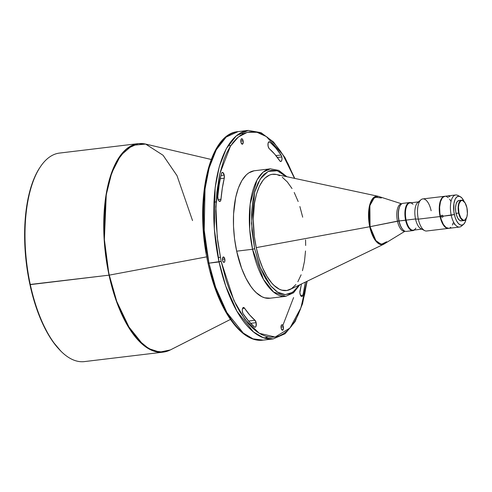 <?xml version="1.0" encoding="UTF-8"?>
<svg xmlns="http://www.w3.org/2000/svg" width="492" height="492" viewBox="0 0 492 492"><rect width="100%" height="100%" fill="white"/><g stroke="black" fill="none" stroke-linecap="round" stroke-linejoin="round"><path stroke-width="0.74" d="M256.135 322.672L250.619 323.336L256.135 322.672L254.973 320.274A3.635 1.581 -96.8 0 1 256.135 322.672A3.635 1.581 -96.8 0 1 255.127 327.223A3.635 1.581 -96.8 0 1 254.413 326.959L255.299 327.18L256.006 326.325L256.135 322.672M248.552 321.042L254.973 320.274L249.665 314.935L244.272 307.851L243.325 307.512L242.408 308.902L242.279 310.87L242.925 313.484L248.694 321.208L254.413 326.959A100.559 43.69 -96.8 0 1 243.202 313.97A3.635 1.581 -96.8 0 1 242.267 310.028A3.635 1.581 -96.8 0 1 243.454 307.488A3.635 1.581 -96.8 0 1 244.567 308.226L242.538 308.466L244.567 308.226A93.289 40.529 -96.8 0 0 254.973 320.274L248.552 321.042M224.223 175.084L220.926 175.484L224.223 175.084L222.747 172.483L221.892 172.655L221.308 173.836A3.635 1.581 -96.8 0 1 222.347 172.421A3.635 1.581 -96.8 0 1 224.223 175.084A3.635 1.581 -96.8 0 1 224.26 178.221L224.223 175.084M281.824 156.942L277.365 157.477L281.824 156.942L281.067 155.011A3.635 1.581 -96.8 0 1 281.824 156.942A3.635 1.581 -96.8 0 1 280.815 161.493A3.635 1.581 -96.8 0 1 279.696 160.755L280.686 161.499L281.559 160.884L281.99 159.15L281.824 156.942M275.926 155.626L281.067 155.011L275.575 147.772L269.856 142.022L268.915 141.819L268.06 143.363L268.091 146.081L268.989 148.375L274.604 154.045L279.696 160.755A93.289 40.529 -96.8 0 0 269.296 148.707A3.635 1.581 -96.8 0 1 267.949 144.759A3.635 1.581 -96.8 0 1 269.142 141.757A3.635 1.581 -96.8 0 1 269.856 142.022A100.559 43.69 -96.8 0 1 281.067 155.011L275.926 155.626M283.33 326.793A2.749 1.193 -96.8 0 1 282.574 330.23A2.749 1.193 -96.8 0 1 281.153 328.219L282.353 330.212L283.324 329.296L283.201 326.288L282.131 324.794L281.166 325.71L281.153 328.219A2.749 1.193 -96.8 0 1 281.916 324.775A2.749 1.193 -96.8 0 1 283.33 326.793L281.018 327.069L283.33 326.793M224.789 258.964A2.749 1.193 -96.8 0 1 224.026 262.402A2.749 1.193 -96.8 0 1 222.612 260.391L223.571 262.267L224.272 262.316L224.782 261.473L224.66 258.466L223.589 256.972L222.624 257.882L222.612 260.391A2.749 1.193 -96.8 0 1 223.374 256.953A2.749 1.193 -96.8 0 1 224.789 258.964L222.476 259.241L224.789 258.964M243.109 140.761A2.749 1.193 -96.8 0 1 242.353 144.205A2.749 1.193 -96.8 0 1 240.932 142.188L242.132 144.187L243.103 143.27L242.98 140.263L241.916 138.769L240.945 139.679L240.932 142.188A2.749 1.193 -96.8 0 1 241.695 138.75A2.749 1.193 -96.8 0 1 243.109 140.761L240.797 141.044L243.109 140.761M453.901 224.038L454.829 224.069M454.141 224.149L454.46 224.161M460.198 196.634L457.708 195.373A16.156 7.017 83.2 0 0 451.213 215.207L443.126 216.179L442.431 217.163L443.009 216.794L442.087 217.138L441.33 216.394L441.41 215.625L442.019 215.225L443.126 216.179L454.356 214.487A14.539 6.316 -96.8 0 1 460.198 196.634A14.539 6.316 -96.8 0 1 464.177 201.622M441.668 215.348L442.394 215.262L442.997 215.785L442.745 217.058L441.398 216.566L441.33 215.797L442.019 215.225M458.649 213.061L458.962 212.975A10.018 4.348 -96.8 0 1 459.399 202.704A10.018 4.348 -96.8 0 1 463.974 201.406A10.018 4.348 -96.8 0 1 466.908 207.765L467.394 213.546L466.871 216.917L465.014 219.979L463.335 220.244L460.789 217.87L458.962 212.975L458.476 207.193L458.999 203.823L460.856 200.754L462.535 200.49L465.081 202.864L466.908 207.765A10.018 4.348 -96.8 0 1 466.065 218.829A10.018 4.348 -96.8 0 1 458.962 212.975L458.649 213.061A10.258 4.459 -96.8 0 1 461.496 200.207A10.258 4.459 -96.8 0 1 463.876 201.314A10.258 4.459 83.2 0 0 463.784 201.216A10.258 4.459 83.2 0 0 459.097 202.544A10.258 4.459 83.2 0 0 458.649 213.061L456.053 213.374L458.649 213.061A10.258 4.459 83.2 0 0 465.924 219.063A10.258 4.459 83.2 0 0 465.992 218.946A10.258 4.459 -96.8 0 1 463.944 220.582A10.258 4.459 -96.8 0 1 458.649 213.061M409.535 202.55A14.133 6.138 -96.8 0 1 411.029 202.772A14.133 6.138 83.2 0 0 405.611 220.256A14.133 6.138 -96.8 0 1 409.535 202.55L403.034 203.331A14.133 6.138 83.2 0 0 399.11 221.037A14.133 6.138 -96.8 0 1 400.297 205.422L400.064 205.804A13.733 5.965 83.2 0 0 398.914 220.976L406.134 220.108A13.733 5.965 -96.8 0 1 406.73 206.025A13.733 5.965 -96.8 0 1 413.003 204.254M379.252 196.652L378.084 196.265L372.315 199.008L369.025 208.147L369.738 226.738L398.914 220.976A13.733 5.965 -96.8 0 1 400.18 205.619A13.733 5.965 83.2 0 0 400.064 205.804M243.435 133.719L239.899 133.277M294.763 178.412L284.966 157.594L273.49 141.991L260.988 132.655L248.165 130.411L238.054 131.628C208.473 133.535 194.076 202.187 208.005 263.085L208.94 263.165L204.217 230.256L205.029 188.965L209.125 167.987L216.252 149.802L226.191 137.047L238.054 131.628A104.999 45.615 83.2 0 0 208.94 263.165L221.142 261.357L217.206 236.916L215.939 206.781L219.727 174.02L230.49 146.093L238.392 136.96L247.433 132.274L256.99 132.28L266.406 136.604L282.814 154.629L294.523 178.362L288.177 164.027L284.302 157.028L280.212 150.78L275.95 145.337L271.559 140.749L267.076 137.071L262.537 134.328L258.005 132.545L253.509 131.751L249.093 131.942L244.807 133.123L240.68 135.275L236.769 138.387L233.097 142.422L229.709 147.348L226.627 153.11L223.891 159.654L219.543 174.838L216.837 192.317L215.865 211.419L216.049 221.345L217.741 241.486L221.142 261.357L219.057 261.953A104.999 45.615 -96.8 0 1 248.165 130.411L236.308 135.835L226.363 148.584L219.235 166.77L215.139 187.747L214.327 229.044L219.057 261.953L208.94 263.165A104.999 45.615 83.2 0 0 263.103 340.132L253.036 338.853L243.312 333.096L226.88 312.531L215.631 287.26L208.94 263.165L208.141 262.919M254.647 248.675L251.529 223.38L254.684 192.188L260.194 179.063L268.14 171.394L277.297 170.785L286.11 176.56L282.457 173.424L276.971 170.681L271.572 170.318L268.976 171.032L264.112 174.217L261.885 176.665L257.974 183.135L254.881 191.499L252.734 201.431L251.615 212.562L251.947 230.539L254.647 248.675L252.562 249.266L254.647 248.675L259.487 265.409L263.7 275.071L266.049 279.308L271.104 286.387L276.479 291.393L279.222 293.054L284.69 294.616L289.96 293.786L294.825 290.594L299.148 285.096L292.746 292.285L285.255 294.64L277.599 292.143L270.6 285.797L260.25 267.39L254.647 248.675M254.032 170.798L248.811 172.87L246.381 174.801L241.99 180.367L238.38 188.012L235.68 197.44L233.559 214.131L233.509 226.326L234.561 238.835L236.67 251.178A64.212 27.896 83.2 0 1 254.475 170.736L270.366 168.83L263.115 172.145L257.033 179.943L250.17 203.891L249.672 229.143L252.562 249.266A64.212 27.896 -96.8 0 1 270.366 168.83L278.816 170.404L286.885 176.726M141.77 143.523L138.16 143.627L126.296 149.045L116.358 161.8L109.23 179.986L105.134 200.964L104.322 242.255L109.046 275.163L104.372 239.456L106.266 194.727L111.702 172.913L120.62 155.441L132.403 145.325L145.638 144.076L163.073 155.275L177.009 175.656L192.526 220.576M401.73 203.836L378.871 196.529A24.231 10.529 83.2 0 0 370.064 226.671L369.873 205.588L374.609 197.138L381.368 197.956M138.16 143.627L59.427 153.086A104.999 45.615 83.2 0 0 30.313 284.622A104.999 45.615 -96.8 0 1 39.132 168.639L38.665 169.408A104.193 45.264 83.2 0 0 29.914 284.499L109.046 275.163A104.999 45.615 -96.8 0 1 138.16 143.627L145.638 144.076A104.962 45.602 83.2 0 0 109.285 275.126L206.745 256.855L109.285 275.126A104.962 45.602 83.2 0 0 170.367 349.923L159.599 352.155L148.725 348.588L138.584 340.267L129.753 328.687L116.764 301.461L109.285 275.126L30.313 284.622A104.999 45.615 83.2 0 0 84.47 361.589L163.209 352.131A104.999 45.615 -96.8 0 1 109.046 275.163L115.737 299.259L126.985 324.529L143.418 345.101L153.141 350.851L163.209 352.131L166.739 351.374M299.862 284.745L293.521 292.802L285.686 296.338A64.212 27.896 -96.8 0 1 252.562 249.266L263.534 279.456L273.583 292.033L285.686 296.338L269.794 298.244A64.212 27.896 83.2 0 1 236.67 251.178L252.562 249.266L236.67 251.178L241.633 268.349L245.957 278.257L250.902 286.479L253.552 289.862L256.283 292.709L261.879 296.701L264.696 297.808L270.231 298.183M378.084 196.265L276.289 174.457A58.56 25.443 83.2 0 0 256.252 247.624L369.738 226.738A24.391 10.596 -96.8 0 1 378.084 196.265L379.369 196.689M418.495 201.88L409.941 202.907A13.733 5.965 83.2 0 0 406.134 220.108L405.611 220.256A14.133 6.138 83.2 0 0 414.301 230.041A14.133 6.138 -96.8 0 1 412.905 230.613A14.133 6.138 -96.8 0 1 405.611 220.256L398.914 220.976A13.733 5.965 83.2 0 0 402.936 229.69A13.733 5.965 83.2 0 0 403.096 229.844A13.733 5.965 -96.8 0 1 398.914 220.976L397.468 221.148A13.733 5.965 -96.8 0 1 401.601 203.928A13.733 5.965 83.2 0 0 401.275 203.946A13.733 5.965 83.2 0 0 397.468 221.148A13.733 5.965 83.2 0 0 404.547 231.209L404.91 231.166M422.61 229.044A13.733 5.965 -96.8 0 1 415.525 218.977A13.733 5.965 83.2 0 0 420.894 228.7L424.633 230.594A16.156 7.017 -96.8 0 1 418.323 219.155A16.156 7.017 83.2 0 0 426.65 231L448.397 228.386A16.156 7.017 -96.8 0 0 448.575 228.362L446.404 227.999L443.643 225.428L441.312 220.865L440.063 216.548L418.323 219.155L440.063 216.548A16.156 7.017 -96.8 0 1 444.54 196.308L422.8 198.922A16.156 7.017 83.2 0 0 418.323 219.155L415.525 218.977L418.323 219.155A16.156 7.017 -96.8 0 1 420.937 199.789L417.751 202.513A13.733 5.965 83.2 0 0 415.525 218.977L406.134 220.108L415.525 218.977A13.733 5.965 -96.8 0 1 419.332 201.775M420.937 199.789A16.156 7.017 -96.8 0 1 431.133 210.76M455.69 194.967L444.903 196.265A16.156 7.017 83.2 0 0 440.42 216.505L441.33 216.394L440.42 216.505A16.156 7.017 83.2 0 0 448.753 228.343L459.54 227.046A16.156 7.017 -96.8 0 1 451.213 215.207A16.156 7.017 -96.8 0 1 455.69 194.967A16.156 7.017 -96.8 0 1 458.987 196.265M461.496 200.207L458.895 200.521A10.258 4.459 83.2 0 0 456.053 213.374A10.258 4.459 83.2 0 0 461.342 220.89L463.944 220.582M306.897 281.35L304.72 294.142L300.378 309.327L297.642 315.87L294.56 321.633L291.172 326.559L287.5 330.593L283.583 333.705L279.462 335.858L275.176 337.038L270.76 337.229L266.264 336.436L261.726 334.652L257.193 331.909L252.71 328.226L248.312 323.644L239.967 311.953L236.092 304.954L229.131 289.001L226.111 280.194L221.142 261.357L233.921 300.507L245.028 319.536L259.278 333.293L275.169 337.038L289.96 328.023L300.932 307.777L306.897 281.35M301.418 283.995L299.88 292.722L300.526 295.341L301.418 296.442L302.045 296.528L302.961 295.145L305.403 282.07A100.559 43.69 -96.8 0 1 302.961 295.145L300.569 295.428L302.961 295.145A3.635 1.581 -96.8 0 1 301.916 296.559A3.635 1.581 -96.8 0 1 300.243 294.634A3.635 1.581 -96.8 0 1 300.009 290.76A93.289 40.529 -96.8 0 0 301.418 283.995M221.006 199.223L222.292 188.331L224.26 178.221L220.25 178.707L224.26 178.221A93.289 40.529 -96.8 0 0 221.006 199.223A3.635 1.581 -96.8 0 1 219.832 201.462A3.635 1.581 -96.8 0 1 217.796 196.474L218.073 199.242L219.125 201.191L220.336 201.185L221.006 199.223L218.171 199.567L221.006 199.223M221.308 173.836L219.186 184.734L217.796 196.474A100.559 43.69 -96.8 0 1 221.308 173.836M38.671 169.396L35.442 175.404L32.687 182.003L30.301 189.328L26.728 205.865L24.864 224.383L24.6 234.167L24.784 244.173L26.488 264.475L29.914 284.499L32.232 294.173L37.97 312.358L41.328 320.704L48.886 335.489L53.007 341.786L60.479 350.691M463.532 224.364A14.539 6.316 -96.8 0 1 454.356 214.487L451.213 215.207A16.156 7.017 83.2 0 0 461.41 226.179L463.532 224.364A14.539 6.316 -96.8 0 0 466.213 218.571L465.112 222.15L463.685 224.223L461.951 225.127L460.063 224.795L458.175 223.245L456.459 220.619L455.051 217.132L453.876 211.689L453.907 203.516L455.125 199.26L456.551 197.194L458.286 196.283L460.174 196.622L462.062 198.171L464.288 201.88M458.827 200.533L457.24 201.572L456.09 204.002L455.555 207.452L455.715 211.4L456.545 215.244L457.917 218.393L459.626 220.373L461.41 220.883M462.437 225.004A16.156 7.017 -96.8 0 1 459.54 227.046M445.481 196.253L444.122 196.462L442.29 197.919L440.481 201.745L439.639 207.181L439.891 213.399L441.201 219.444L443.366 224.407L446.053 227.525L448.864 228.325M449.534 228.14L450.789 227.322M452.376 225.022L453.175 222.864M450.9 201.296L449.651 199.223M448.298 197.655L446.183 196.376M448.397 228.386A16.156 7.017 -96.8 0 1 440.063 216.548L439.239 208.743L440.119 201.788L441.398 198.731L442.505 197.329L445.119 196.296M415.869 228.134A13.733 5.965 -96.8 0 1 406.134 220.108A13.733 5.965 83.2 0 0 413.219 230.17L421.767 229.143M402.936 229.69L403.256 230.01A14.133 6.138 -96.8 0 1 399.11 221.037A14.133 6.138 83.2 0 0 406.404 231.394L412.905 230.613M404.873 231.154A13.733 5.965 -96.8 0 1 397.468 221.148L370.064 226.671A24.231 10.529 83.2 0 0 384.541 243.725L405.014 231.209M276.313 174.463L272.082 174.322L269.653 174.992L265.102 177.975L263.023 180.263L259.358 186.314L256.467 194.137L254.456 203.43L253.263 219.34L254.327 236.369L256.252 247.624A58.56 25.443 83.2 0 0 290.102 289.468L383.84 244.167A24.391 10.596 -96.8 0 1 369.738 226.738L256.252 247.624L259.069 258.294L262.666 267.974L266.91 276.283L271.639 282.906L274.13 285.501L279.241 289.142L281.811 290.151L286.854 290.495L291.621 288.601L295.913 284.554M297.838 281.768L301.129 274.794M302.469 270.68L304.48 261.381L305.526 250.975M305.673 245.477L305.569 239.856M302.691 217.187L299.874 206.517M298.164 201.535L294.222 192.495M292.027 188.534L287.297 181.911L282.267 177.231M279.702 175.675L277.131 174.666M307.119 281.246L302.525 303.798L295.077 321.67L285.139 333.699L273.214 338.914A104.999 45.615 -96.8 0 1 219.057 261.953L225.742 286.043L236.99 311.313L253.423 331.885L263.146 337.635L273.214 338.914L263.103 340.132C241.062 343.305 217.692 309.142 208.005 263.085M216.708 148.91L213.626 154.672L210.89 161.216L208.522 168.485L206.542 176.4L203.836 193.879L202.864 212.975L203.048 222.907L204.74 243.048L206.234 253.066M210.435 272.513L216.129 290.563L223.091 306.516L231.049 319.763L235.311 325.206M61.076 351.282A104.999 45.615 -96.8 0 1 30.313 284.622L29.914 284.499A104.193 45.264 83.2 0 0 60.436 350.648L61.076 351.282M386.632 241.75L381.257 244.401L375.882 240.588L370.064 226.671L369.738 226.738L374.461 239.13L378.834 243.768L383.84 244.167L384.879 243.515M264.505 338.09L267.832 336.823M293.589 297.562L282.838 325.458M449.294 196.339L448.519 196.351M449.977 196.591L449.633 196.388M268.515 142.182L269.856 142.022L268.515 142.182M229.352 145.767L230.816 145.589M145.638 144.076L211.203 159.47M401.275 203.946L401.632 203.903M163.209 352.131L170.367 349.923L230.416 319.437M383.84 244.167L384.99 243.454M218.153 257.58L220.305 257.322M213.928 202.169L216.123 201.905"/></g></svg>
